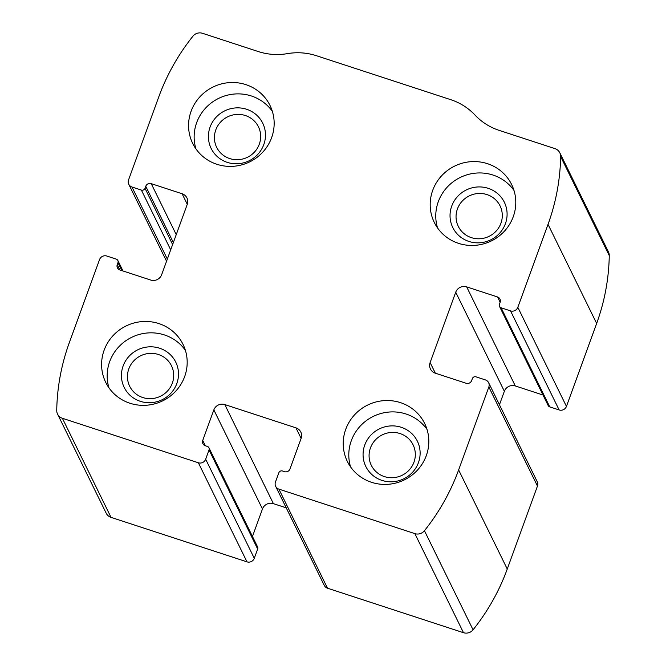<?xml version="1.0" encoding="UTF-8"?>
<svg xmlns="http://www.w3.org/2000/svg" width="666" height="666" viewBox="0 0 666 666"><rect width="100%" height="100%" fill="white"/><g stroke="black" fill="none" stroke-linecap="round" stroke-linejoin="round"><path stroke-width="1" d="M435.331 373.185L430.119 362.57A8.616 8.333 153.9 0 0 435.273 373.168L466.15 383.266A4.304 4.171 153.9 0 0 471.628 380.602L472.352 378.613A2.872 2.781 153.9 0 1 475.999 376.839L485.397 379.911A5.744 5.553 153.9 0 1 488.836 386.979L458.633 469.946A215.334 208.383 153.9 0 1 424.442 530.719A8.616 8.333 153.9 0 1 414.86 533.624L278.896 489.127A5.744 5.553 153.9 0 1 275.458 482.059L278.846 472.768A2.872 2.781 153.9 0 1 282.492 470.995L284.507 471.653A4.304 4.171 153.9 0 0 289.985 468.989L301.099 438.453A8.616 8.333 153.9 0 0 295.945 427.855L224.8 404.57A8.616 8.333 153.9 0 0 213.844 409.906L202.73 440.434A4.304 4.171 153.9 0 0 205.311 445.737L207.326 446.395A2.872 2.781 153.9 0 1 209.041 449.933L205.661 459.224A5.744 5.553 153.9 0 1 198.36 462.778L62.396 418.281A8.616 8.333 153.9 0 1 56.735 410.398A215.334 208.383 153.9 0 1 69.347 342.565L99.55 259.59A5.744 5.553 153.9 0 1 106.851 256.044L116.25 259.116A2.872 2.781 153.9 0 1 117.965 262.645L117.241 264.643A4.304 4.171 153.9 0 0 119.822 269.938L117.241 264.643M488.619 382.692L537.246 481.768A5.744 5.553 153.9 0 1 537.462 486.055L507.259 569.03A215.334 208.383 153.9 0 1 473.068 629.803A8.616 8.333 153.9 0 1 463.486 632.7L327.522 588.211A5.744 5.553 153.9 0 1 324.3 585.431L275.674 486.347M208.933 447.785L257.559 546.861A2.872 2.781 153.9 0 1 257.667 549.009L254.279 558.299A5.744 5.553 153.9 0 1 246.978 561.854L111.022 517.365A8.616 8.333 153.9 0 1 106.185 513.195L57.559 414.11M167.341 259.066L131.976 187.013A5.744 5.553 153.9 0 1 128.538 179.945L158.741 96.97A215.334 208.383 153.9 0 1 192.932 36.197A8.616 8.333 153.9 0 1 202.514 33.3L258.275 51.548A60.29 58.35 153.9 0 0 287.371 53.638A60.29 58.35 153.9 0 1 316.467 55.728L450.699 99.659A60.29 58.35 153.9 0 1 474.966 115.027A60.29 58.35 153.9 0 0 499.225 130.394L554.978 148.635A8.616 8.333 153.9 0 1 560.639 156.527A215.334 208.383 153.9 0 1 548.026 224.359L517.823 307.326A5.744 5.553 153.9 0 1 510.522 310.88L501.123 307.809A2.872 2.781 153.9 0 1 499.408 304.27L500.133 302.281A4.304 4.171 153.9 0 0 497.552 296.978L466.683 286.88A8.616 8.333 153.9 0 0 455.727 292.207L430.119 362.57M559.815 152.805L608.441 251.89A8.616 8.333 153.9 0 1 609.265 255.602A215.334 208.383 153.9 0 1 596.653 323.435L566.45 406.41A5.744 5.553 153.9 0 1 559.149 409.956L510.522 310.88M499.517 306.418L548.143 405.494A2.872 2.781 153.9 0 0 549.75 406.884L559.149 409.956M499.45 404.762L504.353 391.283A8.616 8.333 153.9 0 1 515.309 385.955L542.998 395.021M252.464 536.48L262.471 508.982A8.616 8.333 153.9 0 1 273.418 503.654L286.222 507.842M426.282 455.652A43.065 41.675 -26.1 0 0 424.675 423.501A43.065 41.675 -26.1 0 0 367.657 405.061A43.065 41.675 -26.1 0 0 347.352 461.446A43.065 41.675 -26.1 0 0 388.111 484.307A43.065 41.675 -26.1 0 0 426.282 455.652M513.261 216.691A43.065 41.675 -26.1 0 0 511.646 184.54A43.065 41.675 -26.1 0 0 454.628 166.1A43.065 41.675 -26.1 0 0 434.324 222.494A43.065 41.675 -26.1 0 0 475.083 245.346A43.065 41.675 -26.1 0 0 513.261 216.691M184.657 376.581A43.065 41.675 -26.1 0 0 183.05 344.43A43.065 41.675 -26.1 0 0 126.032 325.99A43.065 41.675 -26.1 0 0 105.728 382.376A43.065 41.675 -26.1 0 0 146.487 405.236A43.065 41.675 -26.1 0 0 184.657 376.581M271.636 137.629A43.065 41.675 -26.1 0 0 270.021 105.478A43.065 41.675 -26.1 0 0 213.003 87.038A43.065 41.675 -26.1 0 0 192.699 143.423A43.065 41.675 -26.1 0 0 233.458 166.284A43.065 41.675 -26.1 0 0 271.636 137.629M131.976 187.013L141.375 190.085A2.872 2.781 153.9 0 0 145.022 188.303L145.754 186.314A4.304 4.171 153.9 0 1 151.224 183.649L182.101 193.756A8.616 8.333 153.9 0 1 187.254 204.354L161.647 274.717A8.616 8.333 153.9 0 1 150.691 280.045L119.822 269.938M259.307 144.172A23.268 22.519 -26.1 0 0 258.433 126.798A23.268 22.519 -26.1 0 0 227.622 116.833A23.268 22.519 -26.1 0 0 216.658 147.303A23.268 22.519 -26.1 0 0 238.678 159.657A23.268 22.519 -26.1 0 0 259.307 144.172M263.786 144.605A28.713 27.781 -26.1 0 0 231.885 108.433A28.713 27.781 -26.1 0 0 215.151 154.42A28.713 27.781 -26.1 0 0 263.786 144.605M272.361 111.38A43.065 41.675 -26.1 0 0 218.581 98.41A43.065 41.675 -26.1 0 0 195.937 148.884M172.336 383.125A23.268 22.519 -26.1 0 0 171.462 365.751A23.268 22.519 -26.1 0 0 140.651 355.794A23.268 22.519 -26.1 0 0 129.687 386.255A23.268 22.519 -26.1 0 0 151.706 398.609A23.268 22.519 -26.1 0 0 172.336 383.125M176.815 383.558A28.713 27.781 -26.1 0 0 144.913 347.386A28.713 27.781 -26.1 0 0 128.18 393.373A28.713 27.781 -26.1 0 0 176.815 383.558M185.389 350.333A43.065 41.675 -26.1 0 0 131.61 337.362A43.065 41.675 -26.1 0 0 108.966 387.845M500.932 223.235A23.268 22.519 -26.1 0 0 500.058 205.869A23.268 22.519 -26.1 0 0 469.247 195.904A23.268 22.519 -26.1 0 0 458.283 226.373A23.268 22.519 -26.1 0 0 480.303 238.719A23.268 22.519 -26.1 0 0 500.932 223.235M505.411 223.668A28.713 27.781 -26.1 0 0 473.509 187.504A28.713 27.781 -26.1 0 0 456.776 233.491A28.713 27.781 -26.1 0 0 505.411 223.668M513.986 190.451A43.065 41.675 -26.1 0 0 460.206 177.472A43.065 41.675 -26.1 0 0 437.562 227.955M413.961 462.196A23.268 22.519 -26.1 0 0 413.087 444.821A23.268 22.519 -26.1 0 0 382.276 434.856A23.268 22.519 -26.1 0 0 371.312 465.326A23.268 22.519 -26.1 0 0 393.331 477.672A23.268 22.519 -26.1 0 0 413.961 462.196M418.439 462.629A28.713 27.781 -26.1 0 0 386.538 426.456A28.713 27.781 -26.1 0 0 369.805 472.444A28.713 27.781 -26.1 0 0 418.439 462.629M427.014 429.403A43.065 41.675 -26.1 0 0 373.235 416.425A43.065 41.675 -26.1 0 0 350.591 466.908M507.259 569.03L458.633 469.946M537.462 486.055L488.836 386.979M111.022 517.365L62.396 418.281M246.978 561.854L198.36 462.778M596.653 323.435L548.026 224.359M609.265 255.602L560.639 156.527M566.45 406.41L517.823 307.326M473.068 629.803L424.442 530.719M463.486 632.7L414.86 533.624M327.522 588.211L278.896 489.127M549.75 406.884L501.123 307.809M500.141 302.256L497.552 296.978M515.309 385.955L466.683 286.88M504.353 391.283L455.727 292.207M301.115 438.403L295.945 427.855M273.418 503.654L224.8 404.57M262.471 508.982L213.844 409.906M205.336 445.745L202.73 440.434M257.667 549.009L209.041 449.933M254.279 558.299L205.661 459.224M170.704 249.842L141.375 190.085M172.627 244.547L145.022 188.303M173.351 242.557L145.754 186.314M176.24 234.623L151.224 183.649M187.279 204.296L182.101 193.756M121.878 270.612L117.965 262.645M166.55 261.238L128.754 184.232M123.002 270.979L117.857 260.506"/></g></svg>
